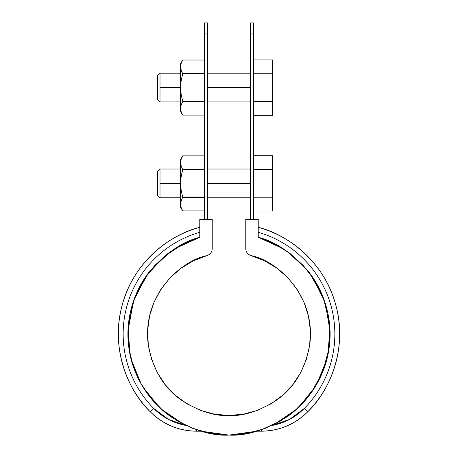 <?xml version="1.0" encoding="UTF-8"?>
<svg xmlns="http://www.w3.org/2000/svg" width="458" height="458" viewBox="0 0 458 458"><rect width="100%" height="100%" fill="white"/><g stroke="black" fill="none" stroke-linecap="round" stroke-linejoin="round"><path stroke-width="0.69" d="M253.434 33.961C253.434 19.288 253.434 19.288 253.434 33.961L253.434 219.325L253.434 22.9L250.56 22.9L250.56 219.325L250.56 33.961C250.56 19.288 250.56 19.288 250.56 33.961L253.434 33.961L250.56 33.961M207.44 33.961C207.44 19.288 207.44 19.288 207.44 33.961L207.44 22.9L204.566 22.9L204.566 219.325L204.566 33.961C204.566 19.288 204.566 19.288 204.566 33.961L207.44 33.961L207.44 219.325L207.44 33.961L204.566 33.961M193.362 260.802L206.987 255.627C182.444 259.984 141.373 294.305 148.318 345.149C152.961 369.995 164.256 388.51 182.215 400.704C199.396 411.37 214.985 416.299 229 415.48C243.015 416.299 258.604 411.37 275.785 400.704C293.744 388.51 305.039 369.995 309.682 345.149C316.627 294.305 275.556 259.984 251.013 255.627L264.638 260.802L277.124 268.331L288.071 277.966L297.116 289.393L303.986 302.257L308.452 316.135L310.369 330.584L309.682 345.149L306.408 359.353L300.654 372.749L292.605 384.903L282.517 395.431L270.712 403.985L257.573 410.305L243.519 414.175L229 415.48L214.481 414.175L200.427 410.305L187.288 403.985L175.483 395.431L165.395 384.903L157.346 372.749L151.592 359.353L148.318 345.149L147.631 330.584L149.548 316.135L154.014 302.257L160.884 289.393L169.929 277.966L180.876 268.331L193.362 260.802L206.987 255.627L209.094 254.642L210.772 253.045L211.859 250.995L212.231 248.705L212.231 219.325L199.774 219.325L199.774 237.29L183.108 243.994L167.886 253.543L154.598 265.64L143.663 279.895L135.425 295.862L130.146 313.032L127.988 330.871L129.024 348.807L133.221 366.28L140.44 382.728L150.464 397.641L162.968 410.545L177.555 421.028L193.774 428.762L211.104 433.503L229 435.1L246.896 433.503L264.226 428.762L280.445 421.028L295.032 410.545L307.536 397.641L317.56 382.728L324.779 366.28L328.976 348.807L330.012 330.871L327.854 313.032L322.575 295.862L314.337 279.895L303.402 265.64L290.114 253.543L274.892 243.994L258.226 237.29L258.226 219.325L245.769 219.325L245.769 248.705L246.141 250.995L247.228 253.045L248.906 254.642L264.638 260.802M277.124 268.331L288.071 277.966M297.116 289.393L303.986 302.257M270.712 403.985L257.573 410.305M200.427 410.305L187.288 403.985M175.483 395.431L165.395 384.903M251.013 255.627C247.738 254.476 245.992 252.169 245.769 248.705L245.769 219.325L258.226 219.325L258.226 237.29L274.892 243.994L258.226 237.29C275.132 241.366 291.832 252.742 308.331 271.428C323.72 290.32 333.55 319.758 328.976 348.807C324.951 377.936 307.032 403.28 286.84 416.912C265.64 430.028 246.358 436.09 229 435.1C211.642 436.09 192.36 430.028 171.16 416.912C150.968 403.28 133.049 377.936 129.024 348.807C124.45 319.758 134.28 290.32 149.669 271.428C166.168 252.742 182.868 241.366 199.774 237.29L199.774 219.325L212.231 219.325L212.231 248.705C212.008 252.169 210.262 254.476 206.987 255.627M199.74 237.301L183.108 243.994L164.302 256.4L146.806 275.235L133.616 300.643L127.988 330.871M177.555 421.028L185.856 425.425L177.555 421.028M191.083 427.72L195.028 429.22L191.083 427.72M183.612 424.337L185.925 425.459M199.322 430.646L199.625 430.738M200.026 430.858L200.323 430.944M201.182 431.196L196.671 431.196L201.176 431.196L229 435.1L256.818 431.196L261.329 431.196C279.328 430.904 294.763 424.463 307.633 411.879C330.384 390.382 347.685 347.319 335.88 305.423C325.174 263.236 288.677 234.576 258.226 227.323A110.647 110.647 0 0 1 307.633 411.879L304.226 408.507C310.69 401.981 316.209 394.733 320.789 386.764C325.363 378.8 328.844 370.379 331.226 361.505C333.613 352.631 334.821 343.603 334.855 334.414C334.884 325.226 333.739 316.186 331.42 307.301C329.102 298.41 325.678 289.966 321.161 281.968C316.638 273.964 311.171 266.682 304.753 260.104C298.335 253.532 291.185 247.887 283.302 243.175C275.413 238.458 267.054 234.834 258.226 232.298A105.855 105.855 0 0 1 304.226 408.507L307.633 411.879A65.156 65.156 0 0 1 261.329 431.196L261.329 429.793L261.329 431.196L256.824 431.196M258.902 430.577L259.239 430.468M261.335 429.787L280.445 421.028L272.144 425.425L280.445 421.028M303.419 265.663L314.337 279.895M314.377 279.958L325.363 303.58L330.012 330.871M266.917 427.72L262.972 429.22M280.473 421.011L296.944 408.851L311.566 392.323L322.707 371.89L328.976 348.807M196.671 429.793L196.671 431.196A65.156 65.156 0 0 1 150.367 411.879L153.774 408.507A60.364 60.364 0 0 0 185.851 425.425L168.515 419.436L153.774 408.507L150.367 411.879A110.647 110.647 0 0 1 199.774 227.323C169.323 234.576 132.826 263.236 122.12 305.423C110.315 347.319 127.616 390.382 150.367 411.879C163.237 424.463 178.672 430.904 196.671 431.196L196.671 429.844M143.886 279.54L141.579 283.319L143.886 279.54M199.774 232.298A105.855 105.855 0 0 0 153.774 408.507C147.31 401.981 141.791 394.733 137.211 386.764C132.637 378.8 129.156 370.379 126.774 361.505C124.387 352.631 123.179 343.603 123.145 334.414C123.116 325.226 124.261 316.186 126.58 307.301C128.898 298.41 132.322 289.966 136.839 281.968C141.362 273.964 146.829 266.682 153.247 260.104C159.665 253.532 166.815 247.887 174.698 243.175C182.587 238.458 190.946 234.834 199.774 232.298L199.774 237.29L174.882 248.688M170.886 251.356L151.535 269.127M148.34 273.145L135.121 296.612M134.434 298.376L128.458 323.783M128.114 328.06L129.998 354.343M131.2 359.507L141.241 384.159M142.856 386.884L158.915 406.853M161.502 409.252L183.4 424.228M314.114 279.54L316.421 283.319M258.295 237.313L283.118 248.688M287.114 251.356L306.465 269.127M309.66 273.145L322.879 296.612M323.566 298.376L329.542 323.783M329.886 328.06L328.002 354.343M326.8 359.507L316.759 384.159M315.144 386.884L299.085 406.853M296.498 409.252L274.6 424.228M272.149 425.425L289.485 419.436L304.226 408.507A60.364 60.364 0 0 1 273.037 425.259M253.434 59.918L272.596 59.918L253.434 59.918M253.434 73.744L272.596 73.744L272.596 59.918L272.596 73.744L253.434 73.744M272.596 101.407L272.596 73.744L272.596 101.407L253.434 101.407L272.596 101.407L272.596 115.239L272.596 101.407M253.434 115.239L272.596 115.239L253.434 115.239M250.56 87.575L207.44 87.575L250.56 87.575M180.612 73.206L160.014 73.206L160.014 87.575L180.612 87.575L160.014 87.575L160.014 101.951L157.615 99.552L157.615 75.599L157.615 99.552M157.615 75.599L160.014 73.206L160.014 101.951L180.612 101.951M253.434 155.731L272.596 155.731L253.434 155.731M253.434 169.563L272.596 169.563L272.596 155.731L272.596 169.563L253.434 169.563M272.596 197.221L272.596 169.563L272.596 197.221L253.434 197.221L272.596 197.221L272.596 211.052L272.596 197.221M253.434 211.052L272.596 211.052L253.434 211.052M250.56 183.395L207.44 183.395L250.56 183.395M180.612 169.019L160.014 169.019L160.014 183.395L180.612 183.395L160.014 183.395L160.014 197.764L157.615 195.371L157.615 171.418L157.615 195.371M157.615 171.418L160.014 169.019L160.014 197.764L180.612 197.764M180.612 111.529L182.685 115.124L204.566 115.124L182.685 115.124L181.168 111.746L182.685 115.124L181.168 111.746L180.612 108.323L180.612 111.529L180.612 108.512M181.173 63.393L180.612 66.834L181.168 70.263L182.685 73.635L204.566 73.635L182.685 73.635L181.173 80.7L180.612 87.575L180.612 66.834L181.168 70.257L180.612 63.622L180.612 108.323L181.173 104.871L182.685 101.521L181.168 94.445L180.612 87.575L180.612 108.323L181.168 104.888L180.612 108.323L181.168 104.888L182.685 101.521L204.566 101.521L182.685 101.521L182.685 101.178L204.566 101.178L182.685 101.178L181.168 94.445L180.612 87.575L181.173 80.7L182.685 73.973L181.168 70.263L180.612 66.834L181.173 63.393L182.685 60.027L204.566 60.032L182.685 60.032L181.173 63.393L182.685 60.032L204.566 60.027M182.685 73.973L204.566 73.973L182.685 73.973M181.168 111.746L180.612 108.323M180.612 207.348L182.685 210.938L204.566 210.938L182.685 210.938L181.168 207.566L182.685 210.938L181.168 207.566L180.612 204.136L180.612 207.348L181.173 200.69L182.685 197.335L181.168 190.259L180.612 183.395L180.612 204.136L181.173 200.69L180.612 204.136L180.612 183.395L181.173 176.513L182.685 169.449L181.168 166.082L180.612 162.647L181.173 159.207L182.685 155.846L204.566 155.846L182.685 155.846L181.173 159.207L182.685 155.846L204.566 155.846M181.437 208.338L181.7 208.974M181.173 159.195L180.612 162.647L180.612 159.441L181.168 166.077L180.612 162.647L180.612 183.395L181.173 176.513L182.685 169.792L204.566 169.792L182.685 169.792L182.685 169.449L204.566 169.449L182.685 169.449L181.168 166.082L180.612 162.647L180.612 183.395L181.168 190.259L182.685 196.997L204.566 196.997L182.685 196.997L182.685 197.335L204.566 197.335L182.685 197.335L181.168 200.701L180.612 204.136L181.168 207.566M276.529 244.841L271.605 242.391L276.529 244.841M186.395 242.391L181.471 244.841M250.56 73.206L207.44 73.206M250.56 101.951L207.44 101.951M250.56 169.019L207.44 169.019M250.56 197.764L207.44 197.764M180.612 63.622L182.685 60.027M182.685 115.124L204.566 115.124M180.612 159.441L182.685 155.846M182.685 210.938L204.566 210.938"/></g></svg>
